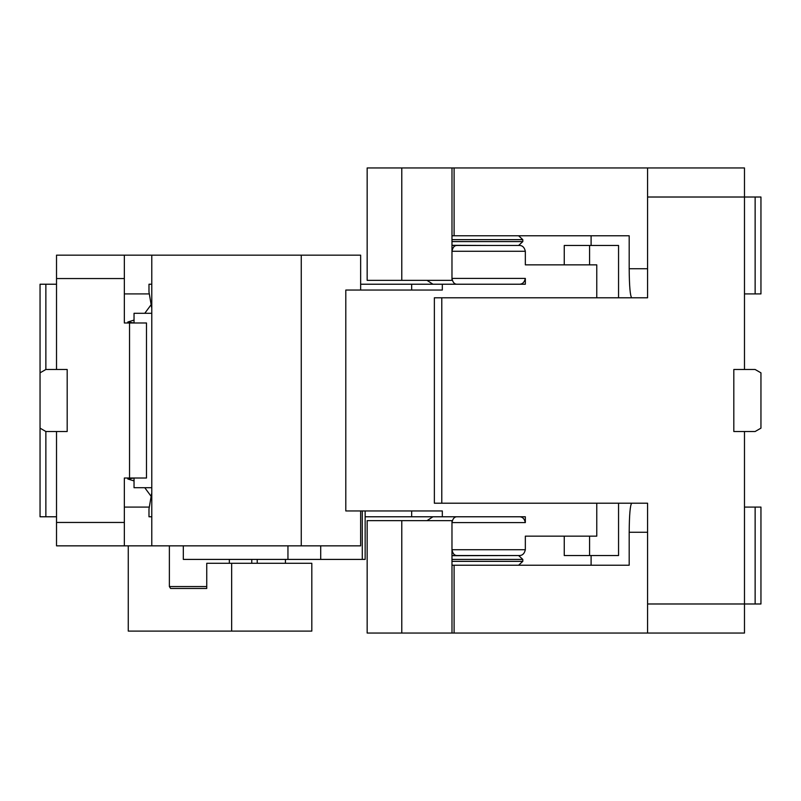<?xml version="1.0" encoding="UTF-8"?>
<svg xmlns="http://www.w3.org/2000/svg" width="801" height="801" viewBox="0 0 801 801"><rect width="100%" height="100%" fill="white"/><g stroke="black" fill="none" stroke-linecap="round" stroke-linejoin="round"><path stroke-width="1.2" d="M591.098 565.226L591.098 555.534M591.098 245.466L591.098 235.774M367.158 633.05L367.158 520.65L401.782 520.65L401.782 633.05L367.158 633.05M401.782 167.95L401.782 280.35L367.158 280.35L367.158 167.95L647.578 167.95L647.578 197.016L744.479 197.016L744.479 369.491L733.816 369.491L733.816 431.509L744.479 431.509L744.479 633.05L401.782 633.05M401.782 520.65L451.974 520.65L451.974 565.226L629.185 565.226L629.185 532.275C629.336 514.592 630.187 504.91 631.729 503.208M451.974 245.316L487.188 245.466M457.261 284.225C454.507 284.355 452.745 282.413 451.974 278.408L451.974 251.284C452.745 247.279 454.507 245.336 457.261 245.466L518.607 245.466L522.803 241.592L522.803 239.649L518.607 235.774M454.107 167.95L454.107 235.774L451.974 235.774L451.974 280.35L401.782 280.35M454.107 235.774L629.185 235.774L629.185 268.725C629.336 286.408 630.187 296.09 631.729 297.792M564.254 264.851L564.254 245.466L618.552 245.466L618.552 297.792M618.552 503.208L618.552 555.534L589.586 555.534L589.586 536.149M487.188 555.534L451.974 555.534L518.607 555.534L522.803 559.408L522.803 561.351L518.607 565.226M647.578 167.95L744.479 167.95L744.479 197.016L760.95 197.016L760.95 293.917L755.133 293.917L755.133 197.016M744.479 507.083L755.133 507.083L755.133 603.984L647.578 603.984L647.578 633.05M647.578 197.016L647.578 297.792L434.362 297.792L434.362 503.208L647.578 503.208L647.578 603.984M454.107 565.226L454.107 633.05M451.984 633.05L451.984 565.226M452.965 565.226L451.974 565.065M452.965 235.774L451.974 235.935M451.984 167.95L451.984 235.774M564.254 536.149L564.254 555.534L589.586 555.534M589.586 245.466L589.586 264.851M596.765 503.208L596.765 536.149L525.336 536.149L525.336 549.716C524.425 553.721 522.322 555.664 519.038 555.534L451.974 555.684M441.782 297.792L441.782 503.208M744.479 431.509L755.133 431.509L760.95 428.155L760.95 372.845L755.133 369.491L744.479 369.491M744.479 293.917L755.133 293.917M755.133 603.984L760.95 603.984L760.95 507.083L755.133 507.083M151.779 313.291L134.037 313.291L134.037 322.983L127.81 322.022L134.037 320.09M144.781 313.291L151.159 304.64M124.345 255.159L124.345 278.548L56.521 278.548L56.521 255.159L151.779 255.159L151.779 545.841L56.521 545.841L56.521 431.509L45.867 431.509L45.867 516.775L40.05 516.775L40.05 284.225L45.867 284.225L45.867 369.491L40.05 372.845M124.345 278.548L124.345 322.983L146.493 322.983L146.493 478.017L124.345 478.017L124.345 545.841M151.779 487.709L134.037 487.709L134.037 478.017L127.81 478.978L134.037 480.91M129.542 322.983L129.542 478.017M56.521 431.509L67.184 431.509L67.184 369.491L56.521 369.491L56.521 278.548M56.521 522.452L124.345 522.452M144.781 487.709L151.159 496.36M128.27 545.841L128.27 631.108L311.819 631.108L311.819 563.283L206.748 563.283L206.748 588.475L170.623 588.475L169.371 586.542L169.371 545.841M170.623 588.475L206.748 588.475M231.659 563.283L231.659 631.108M56.521 516.775L45.867 516.775M56.521 284.225L45.867 284.225M56.521 369.491L45.867 369.491M45.867 431.509L40.05 428.155M151.779 492.735L148.986 508.985L148.986 516.775L151.779 516.775M151.779 284.225L148.986 284.225L148.986 292.015L151.779 308.265M411.664 290.042L411.664 284.225L442.322 284.225L442.322 290.042L345.802 290.042L345.802 510.958L442.322 510.958L442.322 516.775L525.336 516.775L525.336 522.592L451.974 522.592L451.974 549.716C452.745 553.721 454.507 555.664 457.261 555.534M360.64 284.225L411.664 284.225M411.664 510.958L411.664 516.775L365.146 516.775M360.64 290.042L360.64 255.159L151.779 255.159M151.779 545.841L360.64 545.841L360.64 510.958M301.266 545.841L301.266 255.159M596.765 297.792L596.765 264.851L525.336 264.851L525.336 251.284C524.425 247.279 522.322 245.336 519.038 245.466L457.261 245.466M442.322 284.225L525.336 284.225L525.336 278.408L451.974 278.408M442.322 516.775L411.664 516.775M320.71 545.841L320.71 559.408L362.282 559.408L362.282 510.958M365.146 510.958L365.146 559.408L362.282 559.408M285.426 563.283L285.426 559.408M183.319 545.841L183.319 559.408L320.71 559.408M287.949 545.841L287.949 559.408M519.038 516.775C522.322 516.645 524.425 518.587 525.336 522.592M457.261 516.775C454.507 516.645 452.745 518.587 451.974 522.592M519.038 284.225C522.322 284.355 524.425 282.413 525.336 278.408M229.336 563.283L229.336 559.408M432.94 516.775L427.003 520.65M451.974 555.534L494.718 555.534M451.974 245.466L494.718 245.466M432.94 284.225L427.003 280.35M629.185 532.275L647.578 532.275M451.974 561.351L522.803 561.351M451.974 239.649L522.803 239.649M522.803 241.592L451.974 241.592M629.185 268.725L647.578 268.725M522.803 559.408L451.974 559.408M124.345 293.917L149.316 293.917M124.345 507.083L149.316 507.083M169.371 586.542L206.748 586.542M525.336 549.716L451.974 549.716M451.974 251.284L525.336 251.284M257.221 559.408L257.221 563.283M251.754 559.408L251.754 563.283"/></g></svg>
